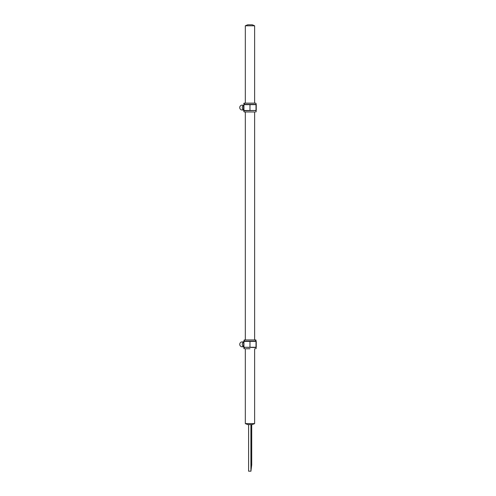 <?xml version="1.0" encoding="UTF-8"?>
<svg xmlns="http://www.w3.org/2000/svg" width="496" height="496" viewBox="0 0 496 496"><rect width="100%" height="100%" fill="white"/><g stroke="black" fill="none" stroke-linecap="round" stroke-linejoin="round"><path stroke-width="0.74" d="M254.622 348.762L254.622 423.584L245.322 423.584L245.322 348.762M254.622 25.792L252.266 24.8L247.678 24.8L245.322 25.792L254.622 25.792L254.622 103.143M247.678 424.576L245.322 423.584L247.678 424.576L252.266 424.576L254.622 423.584L252.266 424.576M254.696 339.934L244.392 339.934L244.392 341.422M249.972 348.762L245.247 348.762M244.392 347.274L255.552 347.522C256.376 348.118 256.376 348.533 255.552 348.762L256.128 348.359M243.939 347.274L256.004 347.274L256.004 341.422L243.939 341.422L243.939 347.274M249.972 341.422L249.972 347.274M243.276 342.159A2.443 2.443 0 0 0 242.569 341.936A2.443 2.443 0 0 1 243.276 342.159A2.443 2.443 0 0 0 239.748 344.348A2.443 2.443 0 0 0 241.608 346.723A2.443 2.443 0 0 1 239.748 344.348A2.443 2.443 0 0 0 242.191 346.791C243.511 346.549 243.511 346.549 242.191 346.791C243.511 346.549 243.511 346.549 242.191 346.791L242.191 346.791C240.864 346.549 240.864 346.549 242.191 346.791C240.864 346.549 240.864 346.549 242.191 346.791L242.414 346.778M242.085 341.905L242.191 341.905C240.864 342.147 240.864 342.147 242.191 341.905C240.864 342.147 240.864 342.147 242.191 341.905C240.864 342.147 240.864 342.147 242.191 341.905C240.864 342.147 240.864 342.147 242.191 341.905C240.864 342.147 240.864 342.147 242.191 341.905C240.864 342.147 240.864 342.147 242.191 341.905C240.864 342.147 240.864 342.147 242.191 341.905C240.864 342.147 240.864 342.147 242.191 341.905C240.864 342.147 240.864 342.147 242.191 341.905C240.864 342.147 240.864 342.147 242.191 341.905C240.864 342.147 240.864 342.147 242.191 341.905C240.864 342.147 240.864 342.147 242.191 341.905C240.864 342.147 240.864 342.147 242.191 341.905C240.864 342.147 240.864 342.147 242.191 341.905C240.864 342.147 240.864 342.147 242.191 341.905C240.864 342.147 240.864 342.147 242.191 341.905C240.864 342.147 240.864 342.147 242.191 341.905C240.864 342.147 240.864 342.147 242.191 341.905C240.864 342.147 240.864 342.147 242.191 341.905C240.864 342.147 240.864 342.147 242.191 341.905C240.864 342.147 240.864 342.147 242.191 341.905C240.864 342.147 240.864 342.147 242.191 341.905C240.864 342.147 240.864 342.147 242.191 341.905C240.864 342.147 240.864 342.147 242.191 341.905C240.864 342.147 240.864 342.147 242.191 341.905C240.864 342.147 240.864 342.147 242.191 341.905C243.511 342.147 243.511 342.147 242.191 341.905L242.284 341.905M242.191 341.905A2.443 2.443 0 0 0 241.899 341.924A2.443 2.443 0 0 1 242.191 341.905L244.044 341.905L242.191 341.905C240.864 342.147 240.864 342.147 242.191 341.905C240.864 342.147 240.864 342.147 242.191 341.905C243.511 342.147 243.511 342.147 242.191 341.905L242.24 341.905M242.191 346.791L244.044 346.791L242.191 346.791C243.511 346.549 243.511 346.549 242.191 346.791C243.511 346.549 243.511 346.549 242.191 346.791C240.864 346.549 240.864 346.549 242.191 346.791C240.864 346.549 240.864 346.549 242.191 346.791C240.864 346.549 240.864 346.549 242.191 346.791L242.191 346.791A2.443 2.443 0 0 0 243.276 346.537A2.443 2.443 0 0 1 242.191 346.791L242.191 346.791A2.443 2.443 0 0 1 239.748 344.348A2.443 2.443 0 0 1 241.843 341.93A2.443 2.443 0 0 0 239.748 344.348M243.276 105.369A2.443 2.443 0 0 0 242.191 105.115C243.511 105.357 243.511 105.357 242.191 105.115C243.511 105.357 243.511 105.357 242.191 105.115C243.511 105.357 243.511 105.357 242.191 105.115C243.511 105.357 243.511 105.357 242.191 105.115C243.511 105.357 243.511 105.357 242.191 105.115C243.511 105.357 243.511 105.357 242.191 105.115C243.511 105.357 243.511 105.357 242.191 105.115C243.511 105.357 243.511 105.357 242.191 105.115C243.511 105.357 243.511 105.357 242.191 105.115C243.511 105.357 243.511 105.357 242.191 105.115C243.511 105.357 243.511 105.357 242.191 105.115C243.511 105.357 243.511 105.357 242.191 105.115C243.511 105.357 243.511 105.357 242.191 105.115C243.511 105.357 243.511 105.357 242.191 105.115C243.511 105.357 243.511 105.357 242.191 105.115C243.511 105.357 243.511 105.357 242.191 105.115C243.511 105.357 243.511 105.357 242.191 105.115C243.511 105.357 243.511 105.357 242.191 105.115C243.511 105.357 243.511 105.357 242.191 105.115C243.511 105.357 243.511 105.357 242.191 105.115C243.511 105.357 243.511 105.357 242.191 105.115C243.511 105.357 243.511 105.357 242.191 105.115C243.511 105.357 243.511 105.357 242.191 105.115C243.511 105.357 243.511 105.357 242.191 105.115C243.511 105.357 243.511 105.357 242.191 105.115C243.511 105.357 243.511 105.357 242.191 105.115C243.511 105.357 243.511 105.357 242.191 105.115C243.511 105.357 243.511 105.357 242.191 105.115C243.511 105.357 243.511 105.357 242.191 105.115C243.511 105.357 243.511 105.357 242.191 105.115C243.511 105.357 243.511 105.357 242.191 105.115C243.511 105.357 243.511 105.357 242.191 105.115C243.511 105.357 243.511 105.357 242.191 105.115C243.511 105.357 243.511 105.357 242.191 105.115C243.511 105.357 243.511 105.357 242.191 105.115C243.511 105.357 243.511 105.357 242.191 105.115C243.511 105.357 243.511 105.357 242.191 105.115C243.511 105.357 243.511 105.357 242.191 105.115C243.511 105.357 243.511 105.357 242.191 105.115C243.511 105.357 243.511 105.357 242.191 105.115C243.511 105.357 243.511 105.357 242.191 105.115C243.511 105.357 243.511 105.357 242.191 105.115C243.511 105.357 243.511 105.357 242.191 105.115C243.511 105.357 243.511 105.357 242.191 105.115C243.511 105.357 243.511 105.357 242.191 105.115C243.511 105.357 243.511 105.357 242.191 105.115C243.511 105.357 243.511 105.357 242.191 105.115C243.511 105.357 243.511 105.357 242.191 105.115C243.511 105.357 243.511 105.357 242.191 105.115C243.511 105.357 243.511 105.357 242.191 105.115C243.511 105.357 243.511 105.357 242.191 105.115C243.511 105.357 243.511 105.357 242.191 105.115C243.511 105.357 243.511 105.357 242.191 105.115C243.511 105.357 243.511 105.357 242.191 105.115C243.511 105.357 243.511 105.357 242.191 105.115C243.511 105.357 243.511 105.357 242.191 105.115C243.511 105.357 243.511 105.357 242.191 105.115C243.511 105.357 243.511 105.357 242.191 105.115C243.511 105.357 243.511 105.357 242.191 105.115C243.511 105.357 243.511 105.357 242.191 105.115L242.215 105.115A2.443 2.443 0 0 1 243.276 105.369A2.443 2.443 0 0 0 242.879 105.214L242.904 105.22M241.168 105.338A2.443 2.443 0 0 0 241.168 109.777A2.443 2.443 0 0 1 239.748 107.558A2.443 2.443 0 0 0 242.191 110L242.203 110C243.511 109.759 243.511 109.759 242.191 110C243.511 109.759 243.511 109.759 242.191 110C243.511 109.759 243.511 109.759 242.191 110C243.511 109.759 243.511 109.759 242.191 110C240.864 109.759 240.864 109.759 242.191 110C240.864 109.759 240.864 109.759 242.191 110C240.864 109.759 240.864 109.759 242.191 110C240.864 109.759 240.864 109.759 242.191 110C240.864 109.759 240.864 109.759 242.191 110C240.864 109.759 240.864 109.759 242.191 110L242.327 109.994A2.443 2.443 0 0 1 242.191 110C243.511 109.759 243.511 109.759 242.191 110C243.511 109.759 243.511 109.759 242.191 110C243.511 109.759 243.511 109.759 242.191 110C243.511 109.759 243.511 109.759 242.191 110C243.511 109.759 243.511 109.759 242.191 110C240.864 109.759 240.864 109.759 242.191 110C240.864 109.759 240.864 109.759 242.191 110C240.864 109.759 240.864 109.759 242.191 110C240.864 109.759 240.864 109.759 242.191 110C240.864 109.759 240.864 109.759 242.191 110C240.864 109.759 240.864 109.759 242.191 110C240.864 109.759 240.864 109.759 242.191 110A2.443 2.443 0 0 0 243.276 109.746A2.443 2.443 0 0 1 242.674 109.951A2.443 2.443 0 0 0 243.276 109.746A2.443 2.443 0 0 1 242.191 110A2.443 2.443 0 0 0 242.327 109.994M242.191 105.115A2.443 2.443 0 0 0 239.748 107.558A2.443 2.443 0 0 1 242.191 105.115L242.327 105.121M249.972 104.631L249.972 110.484L256.004 110.484L256.004 104.631L243.933 104.65M243.939 104.631L243.939 110.484L249.972 110.484M243.524 107.018L243.53 108.264M255.552 110.484L244.392 110.732C243.567 110.825 243.567 111.24 244.392 111.972L245.247 111.972M244.392 110.484L244.392 110.732C243.561 110.961 243.561 111.377 244.392 111.972L254.696 111.972M249.972 103.143L244.392 103.143L244.392 104.383L255.552 104.383C256.376 104.154 256.376 103.738 255.552 103.143L245.247 103.143M243.53 106.733L243.592 107.675M243.592 344.466L243.53 345.179M255.62 341.167L244.299 341.167M244.392 341.174C243.834 340.752 243.834 340.343 244.392 339.934L255.552 339.934C256.351 339.816 255.917 341.794 255.552 341.174L255.552 341.422M251.701 424.576L251.701 465L250.926 471.2L250.926 424.576M248.601 424.576L248.601 471.2L250.926 471.2M243.629 341.98A2.443 1.73 90 0 0 242.315 344.348A2.443 1.73 90 0 0 243.629 346.716M239.748 107.558A2.443 2.443 0 0 0 242.191 110L244.044 110L242.191 110M243.629 105.189A2.443 1.73 90 0 0 242.315 107.558A2.443 1.73 90 0 0 243.629 109.926M245.322 25.792L245.322 103.143M245.322 111.972L245.322 339.934M254.622 111.972L254.622 339.934M244.392 347.522C243.734 348.266 243.734 348.682 244.392 348.762L244.392 347.522M256.252 341.422L256.252 347.274M243.685 341.422L243.53 343.437M243.685 347.274L243.53 345.29M243.679 341.515L243.635 341.905M256.134 347.944L255.552 347.274M243.53 106.646L243.635 105.115M243.685 110.484L243.53 108.5M256.252 104.631L256.252 110.484M255.552 111.972C256.376 111.736 256.376 111.321 255.552 110.732C256.376 111.358 256.376 111.767 255.552 111.972M244.392 103.143C243.561 103.379 243.561 103.794 244.392 104.383L244.392 104.631M255.552 103.143C256.376 103.732 256.376 104.148 255.552 104.383L255.552 104.631M255.552 341.174L255.552 339.934"/></g></svg>
